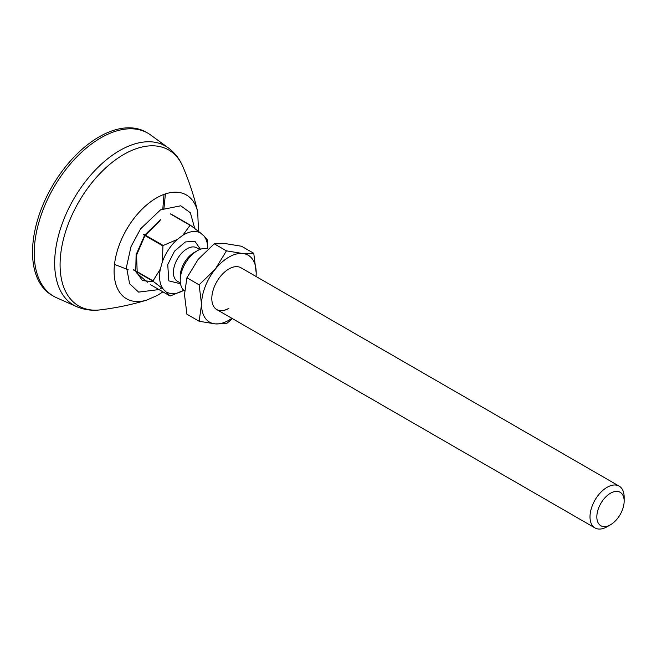 <?xml version="1.0" encoding="UTF-8"?>
<svg xmlns="http://www.w3.org/2000/svg" width="657" height="657" viewBox="0 0 657 657"><rect width="100%" height="100%" fill="white"/><g stroke="black" fill="none" stroke-linecap="round" stroke-linejoin="round"><path stroke-width="0.99" d="M175.468 216.588L181.422 220.038M53.743 296.307L52.034 295.322A94.173 54.367 -60 0 1 37.597 219.857A94.173 54.367 -60 0 1 99.117 136.878A94.173 54.367 -60 0 1 146.199 132.213L147.907 133.199A94.173 54.367 -60 0 1 150.732 135.038L168.282 147.841A91.849 53.028 -60 0 0 119.607 150.601A91.849 53.028 -60 0 0 58.867 234.122A91.849 53.028 -60 0 0 76.614 306.622L56.74 297.826A94.173 54.367 -60 0 1 53.743 296.307A94.173 54.367 -60 0 1 39.305 220.842A94.173 54.367 -60 0 1 100.825 137.863A94.173 54.367 -60 0 1 147.907 133.199M153.697 281.713L142.429 280.588L135.884 271.325M135.761 270.881L136.114 254.661L144.606 235.362M144.91 234.91L160.579 219.676M162.821 208.893L163.979 194.398M180.519 283.758L168.792 280.868L167.749 264.566L174.557 251.13L185.364 241.957L194.874 241.234L200.434 249.266M610.493 524.779L607.076 526.75A24.145 13.945 -60 0 1 600.859 528.984A24.145 13.945 -60 0 1 595.004 527.941A24.145 13.945 -60 0 1 592.786 504.494A24.145 13.945 -60 0 1 613.293 485.08A24.145 13.945 -60 0 1 619.149 486.123A24.145 13.945 -60 0 1 624.15 497.177L624.15 501.119A19.316 11.153 -60 0 1 610.493 524.779A19.316 11.153 -60 0 1 605.516 526.561A19.316 11.153 -60 0 1 597.771 510.604A19.316 11.153 -60 0 1 615.469 491.444A19.316 11.153 -60 0 1 624.15 501.119M208.113 248.954A24.145 13.945 120 0 0 203.522 248.502A24.145 13.945 120 0 0 197.305 250.736A24.145 13.945 120 0 0 181.406 272.45A24.145 13.945 120 0 0 180.232 280.309A24.145 13.945 120 0 0 184.592 290.952M197.305 250.736L193.889 252.707A19.316 11.153 120 0 0 181.168 270.076A19.316 11.153 120 0 0 180.232 276.367L180.232 280.309M163.223 245.48A38.878 22.445 -60 0 0 162.92 245.94L143.267 234.598A38.878 22.445 -60 0 1 143.571 234.138L163.223 245.48L177.226 239.477L182.884 235.222A34.049 19.653 120 0 1 200.533 233.005L204.105 236.101A34.049 19.653 120 0 1 207.719 248.666L207.44 240.347A38.878 22.445 -60 0 0 207.382 239.936L204.105 236.101M190.062 225.277L170.418 213.936A38.878 22.445 -60 0 1 170.779 213.886L190.431 225.228A38.878 22.445 -60 0 0 190.062 225.277L182.884 235.222M166.763 292.127A34.049 19.653 120 0 0 183.648 290.361L170.401 295.913A38.878 22.445 -60 0 1 170.212 295.937A38.878 22.445 -60 0 1 170.032 295.962L163.182 289.031A34.049 19.653 120 0 1 160.341 269.042L162.427 261.683A34.049 19.653 120 0 1 177.226 239.477M160.341 269.042L153.024 280.843A38.878 22.445 -60 0 0 153.081 281.253L163.182 289.031M162.92 245.94L162.427 261.683M200.533 233.005L190.431 225.228M153.081 281.253L133.437 269.912A38.878 22.445 -60 0 1 133.379 269.501L153.024 280.843M136.295 272.647L147.423 282.223M150.387 284.612L170.032 295.962M228.792 308.347A24.145 13.945 -60 0 1 216.761 309.57M228.874 308.396A24.145 13.945 -60 0 1 216.802 309.595A24.145 13.945 -60 0 1 213.106 290.246A24.145 13.945 -60 0 1 228.874 268.968A24.145 13.945 -60 0 1 240.955 267.769L619.149 486.123M232.471 318.637L226.435 323.696L215.217 323.885L199.12 321.257L186.925 314.218L184.486 294.599L186.925 277.796L198.143 259.392L214.248 243.804L225.466 243.624L241.562 246.252L253.758 253.29L256.197 272.91L256.09 276.507M214.248 243.804L226.435 250.851L242.54 253.479L253.758 253.29M186.925 277.796L199.12 284.834L201.559 304.454L199.12 321.257M199.12 284.834L215.217 269.247L226.435 250.851M231.888 318.3A38.632 22.305 -60 0 1 215.217 323.885A38.632 22.305 -60 0 1 201.559 304.454A38.632 22.305 -60 0 1 215.217 269.247A38.632 22.305 -60 0 1 242.54 253.479A38.632 22.305 -60 0 1 256.197 272.91A38.632 22.305 -60 0 1 256.033 276.474M162.928 291.856L157.581 295.313L146.807 300.077C132.172 304.577 116.716 307.829 100.422 309.849A90.034 51.977 -60 0 1 61.2 250.391A90.034 51.977 -60 0 1 123.746 154.477A90.034 51.977 -60 0 1 182.983 166.853C179.69 159.027 174.787 152.695 168.282 147.841M146.807 300.077A59.91 34.591 -60 0 1 114.384 265.551A59.91 34.591 -60 0 1 156.465 197.962A59.91 34.591 -60 0 1 197.708 211.907C194.283 196.985 189.38 181.964 182.983 166.853M158.969 289.573L138.594 292.11L129.618 283.75L126.473 267.12L130.989 246.662L140.598 228.817L160.579 209.821L180.765 205.797L190.39 212.802L194.718 228.439M162.254 287.667L160.579 288.686M199.72 249.545L196.722 247.812A19.316 11.153 120 0 0 192.041 246.975A19.316 11.153 120 0 0 174.343 266.134A19.316 11.153 120 0 0 177.398 281.27L180.404 283.003M198.496 231.371L197.708 211.907M100.422 309.849C91.996 310.909 84.063 309.833 76.614 306.622M141.321 277.131L139.629 275.661M137.173 271.694L136.566 255.08L144.992 235.592M145.304 235.132L160.086 220.785M163.872 209.287L165.408 193.897M114.499 264.418L128.148 269.698M595.004 527.941L216.802 309.595"/></g></svg>
